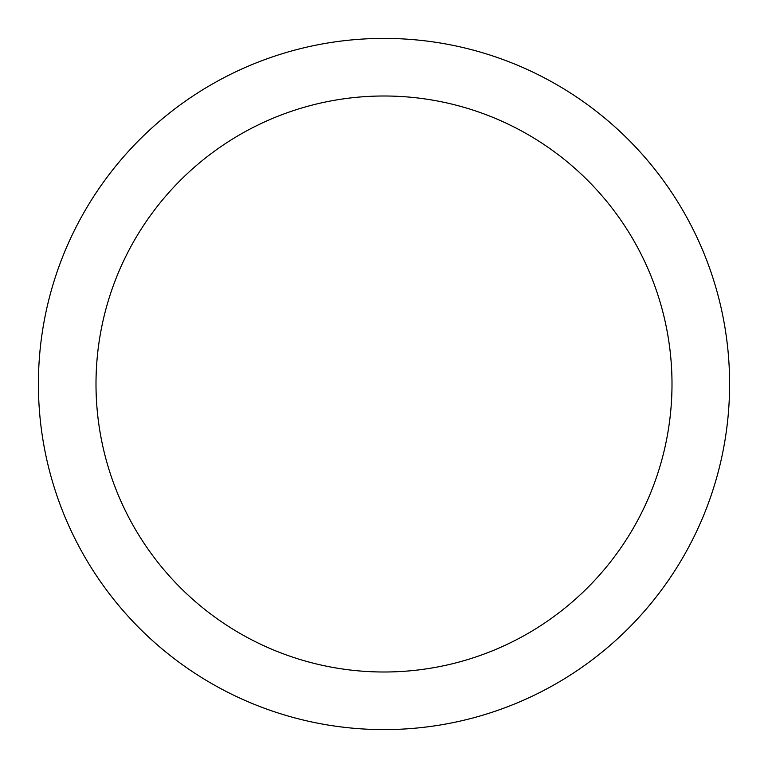 <?xml version="1.0" encoding="UTF-8"?>
<svg xmlns="http://www.w3.org/2000/svg" width="768" height="768" viewBox="0 0 768 768"><rect width="100%" height="100%" fill="white"/><g stroke="black" fill="none" stroke-linecap="round" stroke-linejoin="round"><path stroke-width="1.15" d="M384 38.4A345.6 345.6 0 0 1 729.6 384A345.6 345.6 0 0 1 384 729.6A345.6 345.6 0 0 1 38.4 384A345.6 345.6 0 0 1 384 38.4M384 96A288 288 0 0 1 672 384A288 288 0 0 1 384 672A288 288 0 0 1 96 384A288 288 0 0 1 384 96"/></g></svg>
